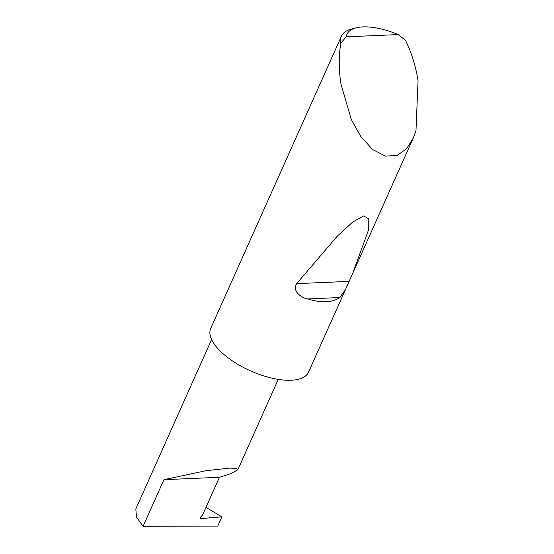 <?xml version="1.0" encoding="UTF-8"?>
<svg xmlns="http://www.w3.org/2000/svg" width="554" height="554" viewBox="0 0 554 554"><rect width="100%" height="100%" fill="white"/><g stroke="black" fill="none" stroke-linecap="round" stroke-linejoin="round"><path stroke-width="0.83" d="M221.891 516.854L217.764 526.085L143.084 526.3L163.942 479.674L205.853 470.72L229.896 468.095L236.329 468.442L237.811 469.799L230.983 473.594L219.432 477.285L202.584 514.95L200.832 516.834A1.427 0.838 133.6 0 0 200.472 518.419A1.427 0.838 133.6 0 0 200.963 518.565L221.891 516.854L205.956 507.409M339.886 297.546C332.538 302.609 321.673 303.08 307.29 298.952C300.857 297.546 291.937 290.67 296.66 283.634L337.248 236.246L352.787 221.967L363.562 215.949L368.832 218.809L368.424 230.222L352.649 273.538L345.779 288.89L339.886 297.546L307.29 298.952M346.243 36.82L398.174 34.583L405.417 40.262C411.484 52.464 415.694 65.926 418.048 80.642L415.978 130.661L413.229 138.112L406.636 148.659L397.197 155.425L385.411 156.117L372.648 149.538L360.744 136.457L351.215 119.332L340.952 83.966C338.695 69.236 338.667 55.601 340.862 43.039A53.579 22.562 -155.9 0 1 341.437 36.176A53.579 22.562 -155.9 0 1 351.305 29.113L356.014 27.88A49.292 20.754 24.1 0 0 346.243 36.82L340.862 43.039M345.779 288.89L308.55 372.129A53.579 22.562 -155.9 0 1 271.917 378.147A53.579 22.562 -155.9 0 1 221.094 351.908A53.579 22.562 -155.9 0 1 210.735 328.37L341.437 36.176M143.084 526.3L136.429 517.076L135.834 508.904L211.6 339.519M163.942 479.674L219.432 477.285M398.174 34.583A49.292 20.754 24.1 0 0 356.014 27.88M200.299 517.935L200.963 518.565M349.075 281.377L296.66 283.634M237.811 469.799L278.253 379.386M413.229 138.112L352.649 273.538"/></g></svg>
